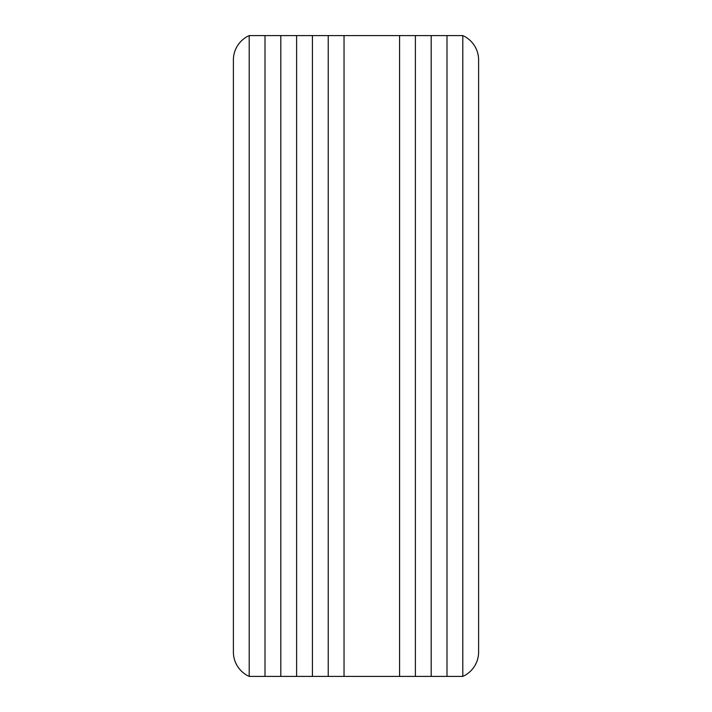 <?xml version="1.0" encoding="UTF-8"?>
<svg xmlns="http://www.w3.org/2000/svg" width="712" height="712" viewBox="0 0 712 712"><rect width="100%" height="100%" fill="white"/><g stroke="black" fill="none" stroke-linecap="round" stroke-linejoin="round"><path stroke-width="1.07" d="M399.574 35.6L344.038 35.6L344.038 676.4L249.2 676.4L249.2 35.6L249.2 676.4A26.7 26.7 0 0 1 233.394 652.023L233.394 59.977A26.7 26.7 0 0 1 249.2 35.6L265.006 35.6L265.006 676.4L265.006 35.6L280.813 35.6L280.813 676.4L280.813 35.6L296.619 35.6L296.619 676.4L296.619 35.6L312.426 35.6L312.426 676.4L312.426 35.6L328.232 35.6L328.232 676.4L328.232 35.6L344.038 35.6L344.038 676.4L399.574 676.4L399.574 35.6L399.574 676.4L415.381 676.4L415.381 35.6L399.574 35.6M431.187 35.6L415.381 35.6L415.381 676.4L431.187 676.4L431.187 35.6L431.187 676.4L462.8 676.4L462.8 35.6L462.8 676.4A26.7 26.7 0 0 0 478.606 652.023L478.606 59.977A26.7 26.7 0 0 0 462.8 35.6L431.187 35.6M446.994 35.6L446.994 676.4L446.994 35.6"/></g></svg>
